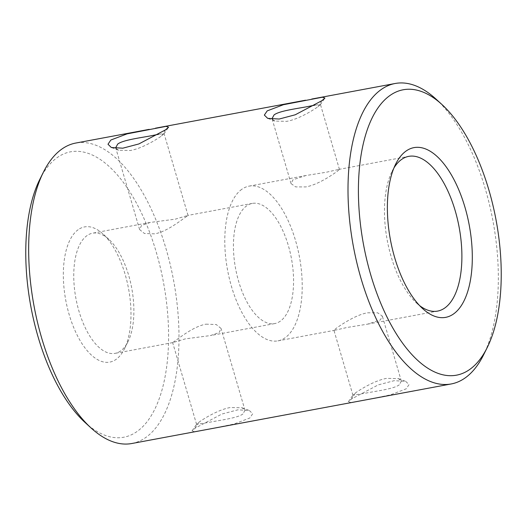 <?xml version="1.0" encoding="UTF-8"?>
<svg xmlns="http://www.w3.org/2000/svg" width="527" height="527" viewBox="0 0 527 527"><rect width="100%" height="100%" fill="white"/><g stroke="black" fill="none" stroke-linecap="round" stroke-linejoin="round"><path stroke-width="0.4" stroke-dasharray="2.63 1.98" d="M272.354 119.273L274.956 121.078L286.695 121.348C298.223 119.385 312.821 110.459 317.985 106.724L320.436 104.445L314.935 105.136M242.947 413.952C237.822 417.918 221.314 420.032 209.792 422.199L196.584 424.419L199.035 422.14C204.199 418.405 218.784 409.479 230.325 407.516L242.064 407.786L244.989 410.263L242.947 413.952M212.302 428.504L234.028 424.037L249.811 417.99L252.67 413.781L249.363 410.52L237.848 409.828L221.814 414.064L195.122 428.187L192.085 430.796L194.423 431.672L204.489 429.96M115.999 148.423L118.601 150.235L130.34 150.498C141.868 148.542 156.466 139.609 161.631 135.874L164.081 133.601L158.581 134.293M399.301 384.796C394.176 388.768 377.668 390.876 366.146 393.043L352.938 395.263L355.389 392.984C360.554 389.249 375.138 380.329 386.68 378.36L398.419 378.63L401.337 381.107L399.301 384.796M368.65 399.347L390.375 394.881L406.165 388.834L409.024 384.624L405.718 381.364L394.203 380.672L378.169 384.914L351.476 399.031L348.439 401.64L350.771 402.516L360.843 400.803M39.782 179.437A145.182 67.39 -100.6 0 1 57.14 157.639A145.182 67.39 -100.6 0 1 156.288 252.249A145.182 67.39 -100.6 0 1 137.191 431.396A145.182 67.39 -100.6 0 1 85.117 422.542M131.836 443.51A152.823 70.934 79.4 0 0 145.953 437.357A152.823 70.934 79.4 0 0 170.181 264.363A152.823 70.934 79.4 0 0 75.809 143.041M78.207 229.68A68.767 31.923 79.4 0 0 69.162 314.54A68.767 31.923 79.4 0 0 116.124 359.355A68.767 31.923 79.4 0 0 124.346 349.026A68.767 31.923 79.4 0 0 102.877 233.869A68.767 31.923 79.4 0 0 78.207 229.68M120.67 350.91A61.125 28.372 -100.6 0 1 115.024 353.367A61.125 28.372 -100.6 0 1 77.278 304.837A61.125 28.372 -100.6 0 1 86.968 235.641A61.125 28.372 -100.6 0 1 92.614 233.184A61.125 28.372 -100.6 0 1 108.898 239.37A61.125 28.372 -100.6 0 1 127.982 341.727A61.125 28.372 -100.6 0 1 120.67 350.91M435.869 98.957A152.823 70.934 -100.6 0 1 483.582 354.862M393.939 167.961A78.701 36.534 79.4 0 0 392.075 171.341A78.701 36.534 79.4 0 0 416.646 303.13A78.701 36.534 79.4 0 0 419.604 305.607M336.944 171.558L339.441 169.43L338.749 169.411L326.397 172.224L305.772 175.557L293.032 179.747L291.036 183.587L295.706 186.901L305.864 186.907C317.59 184.852 331.608 175.339 336.944 171.558M367.51 312.801L377.675 312.801L382.338 316.121L380.342 319.961L367.602 324.145L346.97 327.484L334.625 330.297L333.934 330.277L336.43 328.15C341.759 324.368 355.804 314.843 367.51 312.801M185.438 217.282L187.974 215.405L175.247 219.166L150.281 222.427L141.526 225.47L139.602 229.561L144.438 233.494L154.714 233.85C166.512 231.755 180.01 221.037 185.438 217.282M205.952 324.164L216.235 324.527L221.063 328.459L219.14 332.544L210.385 335.587L185.418 338.848L172.691 342.616L175.227 340.732C180.662 336.977 194.153 326.259 205.952 324.164M241.801 189.298A78.701 36.534 79.4 0 0 229.324 278.388A78.701 36.534 79.4 0 0 277.927 340.87A78.701 36.534 79.4 0 0 285.199 337.702A78.701 36.534 79.4 0 0 297.676 248.612A78.701 36.534 79.4 0 0 249.073 186.13A78.701 36.534 79.4 0 0 241.801 189.298M280.351 321.134A61.125 28.372 -100.6 0 1 274.705 323.591A61.125 28.372 -100.6 0 1 236.959 275.068A61.125 28.372 -100.6 0 1 246.649 205.866A61.125 28.372 -100.6 0 1 252.295 203.409A61.125 28.372 -100.6 0 1 290.041 251.932A61.125 28.372 -100.6 0 1 280.351 321.134M317.985 106.724L321.898 100.677M199.035 422.14L195.122 428.187M161.631 135.874L165.544 129.826M355.389 392.984L351.476 399.031M274.956 121.078L267.657 118.344M192.085 430.796L196.683 424.11M118.601 150.235L111.309 147.494M348.439 401.64L353.037 394.954M416.646 303.13L422.667 308.624M392.075 171.341L395.705 164.042M339.441 169.43L320.436 104.445M401.337 381.107L382.338 316.121M188.007 215.405L164.081 133.601M244.989 410.263L221.063 328.459M277.927 340.87L334.625 330.297M367.602 324.145L437.608 311.095M274.705 323.591L210.385 335.587M172.691 342.616L115.024 353.367M252.295 203.409L187.974 215.398M150.281 222.427L92.614 233.184M249.073 186.13L305.772 175.557M338.749 169.411L408.754 156.354M196.584 424.419L172.658 342.609M139.602 229.561L115.683 147.751M352.938 395.263L333.934 330.277M291.036 183.587L272.031 118.601M108.898 239.37L102.877 233.869M127.982 341.727L124.346 349.026M398.419 378.63L405.718 381.364M163.983 133.904L168.581 127.218M242.064 407.786L249.363 410.52M320.337 104.748L324.935 98.062"/><path stroke-width="0.79" d="M314.935 105.136L307.228 106.665C295.713 108.832 279.205 110.94 274.073 114.912L272.031 118.601L272.354 119.273M321.898 100.677L295.212 114.794L279.172 119.036L267.657 118.338L264.35 115.077L267.209 110.874L283.414 104.721L322.419 97.212L324.935 98.062L321.898 100.677M204.489 429.96L212.302 428.504M158.581 134.293L150.874 135.821C139.365 137.982 122.85 140.096 117.719 144.062L115.683 147.751L115.999 148.423M165.544 129.826L138.858 143.943L122.824 148.186L111.309 147.494L107.995 144.233L110.854 140.024L127.06 133.878L166.064 126.368L168.581 127.218L165.544 129.826M360.843 400.803L368.65 399.347M149.207 129.359L75.809 143.041A152.823 70.934 79.4 0 0 61.685 149.194A152.823 70.934 79.4 0 0 43.418 172.138A152.823 70.934 79.4 0 0 91.131 428.043A152.823 70.934 79.4 0 0 131.836 443.51L205.227 429.821M469.86 369.361A145.182 67.39 79.4 0 0 487.218 347.563A145.182 67.39 79.4 0 0 441.883 104.458A145.182 67.39 79.4 0 0 389.809 95.604A145.182 67.39 79.4 0 0 370.712 274.751A145.182 67.39 79.4 0 0 469.86 369.361M487.218 347.563L483.582 354.862A152.823 70.934 -100.6 0 1 465.315 377.806A152.823 70.934 -100.6 0 1 451.191 383.959A152.823 70.934 -100.6 0 1 356.819 262.637A152.823 70.934 -100.6 0 1 381.047 89.643A152.823 70.934 -100.6 0 1 395.164 83.49A152.823 70.934 -100.6 0 1 435.869 98.957L441.883 104.458M453.635 313.888A86.342 40.078 -100.6 0 1 422.667 308.624A86.342 40.078 -100.6 0 1 395.705 164.042A86.342 40.078 -100.6 0 1 406.027 151.078A86.342 40.078 -100.6 0 1 464.992 207.348A86.342 40.078 -100.6 0 1 453.635 313.888M419.604 305.607A78.701 36.534 79.4 0 0 437.608 311.095A78.701 36.534 79.4 0 0 444.88 307.926A78.701 36.534 79.4 0 0 457.357 218.837A78.701 36.534 79.4 0 0 408.754 156.354A78.701 36.534 79.4 0 0 401.482 159.523A78.701 36.534 79.4 0 0 393.939 167.961M91.131 428.043L85.117 422.542A145.182 67.39 -100.6 0 1 39.782 179.437L43.418 172.138M395.164 83.49L311.767 99.043M305.561 100.202L155.412 128.199M451.191 383.959L367.813 399.506M361.581 400.665L211.459 428.662"/></g></svg>
